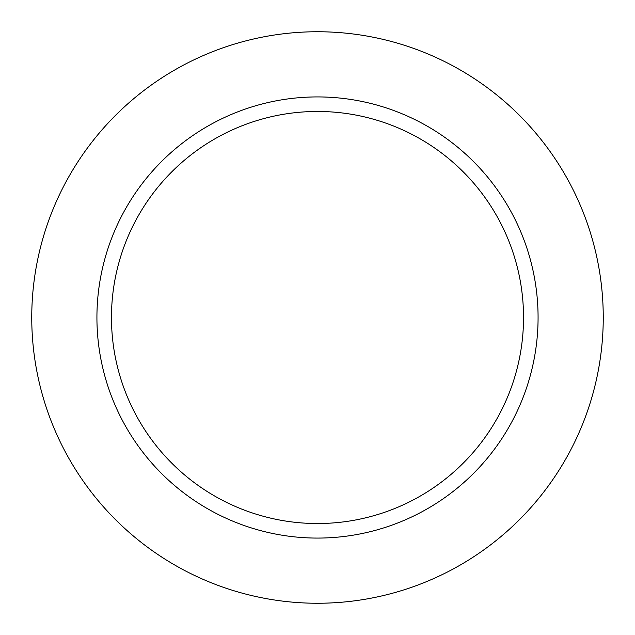 <?xml version="1.0" encoding="UTF-8"?>
<svg xmlns="http://www.w3.org/2000/svg" width="635" height="635" viewBox="0 0 635 635"><rect width="100%" height="100%" fill="white"/><g stroke="black" fill="none" stroke-linecap="round" stroke-linejoin="round"><path stroke-width="0.95" d="M603.25 317.5A285.75 285.75 0 0 0 174.625 70.033A285.75 285.75 0 0 0 174.625 564.967A285.75 285.75 0 0 0 603.25 317.5M538.075 317.5A220.575 220.575 0 0 0 317.5 96.925A220.575 220.575 0 0 0 96.925 317.5A220.575 220.575 0 0 0 317.5 538.075A220.575 220.575 0 0 0 538.075 317.5M111.466 317.5A206.034 206.034 0 0 1 420.521 139.073A206.034 206.034 0 0 1 420.521 495.927A206.034 206.034 0 0 1 111.466 317.5"/></g></svg>
